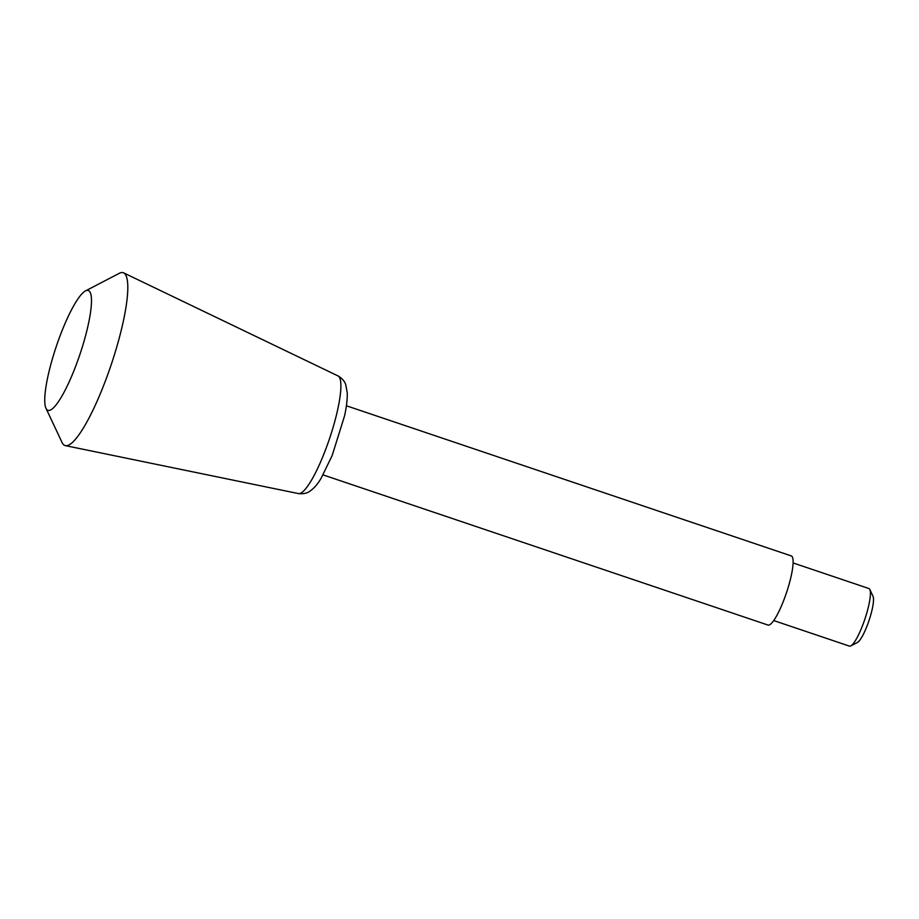 <?xml version="1.0" encoding="UTF-8"?>
<svg xmlns="http://www.w3.org/2000/svg" width="919" height="919" viewBox="0 0 919 919"><rect width="100%" height="100%" fill="white"/><g stroke="black" fill="none" stroke-linecap="round" stroke-linejoin="round"><path stroke-width="1.38" d="M793.131 562.956L868.869 588.516A30.396 5.996 108.6 0 1 869.822 589.493L873.05 596.362A24.802 4.894 108.6 0 1 868.983 620.635A24.802 4.894 108.6 0 1 857.507 642.404L850.776 645.908A30.396 5.996 108.6 0 1 849.432 646.114L773.695 620.555M869.822 589.493A30.396 5.996 108.6 0 1 864.836 619.234A30.396 5.996 108.6 0 1 850.776 645.908M346.394 405.773L791.305 555.926A36.473 7.191 108.6 0 1 786.457 592.778A36.473 7.191 108.6 0 1 767.985 625.046L323.063 474.893M85.559 290.875L119.24 273.334A91.188 17.989 108.6 0 1 123.674 272.886A91.188 17.989 108.6 0 1 111.142 364.866A91.188 17.989 108.6 0 1 65.375 445.635A91.188 17.989 108.6 0 1 62.113 442.602L45.95 408.231A63.227 12.464 108.6 0 1 56.587 345.567A63.227 12.464 108.6 0 1 85.559 290.875A63.227 12.464 108.6 0 1 79.942 354.343A63.227 12.464 108.6 0 1 45.95 408.231M298.388 493.572C306.211 494.491 309.404 491.355 309.887 491.194C314.091 488.276 317.871 483.911 321.202 478.098L332.138 455.606L344.556 415.882C346.532 406.91 347.428 399.271 347.244 392.976L345.797 384.831C345.51 384.418 344.878 379.984 338.077 375.951A62.09 12.246 108.6 0 1 329.553 438.581A62.09 12.246 108.6 0 1 298.388 493.572L65.375 445.635M338.077 375.951L123.674 272.886"/></g></svg>
